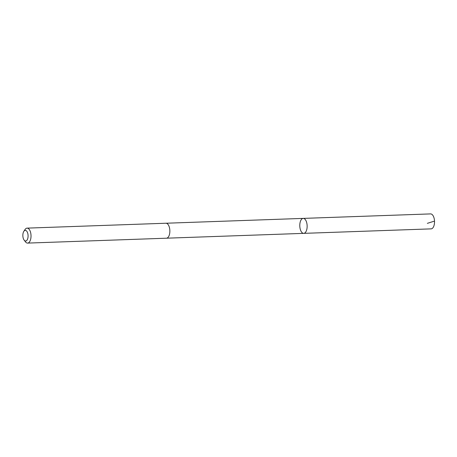 <?xml version="1.0" encoding="UTF-8"?>
<svg xmlns="http://www.w3.org/2000/svg" width="457" height="457" viewBox="0 0 457 457"><rect width="100%" height="100%" fill="white"/><g stroke="black" fill="none" stroke-linecap="round" stroke-linejoin="round"><path stroke-width="0.69" d="M300.386 229.637A7.489 3.673 88 0 1 303.202 218.395A7.489 3.673 88 0 1 307.138 225.747A7.489 3.673 88 0 1 303.734 233.361A7.489 3.673 88 0 1 300.386 229.637M431.111 228.871A7.489 3.679 -92 0 0 433.927 217.629A7.489 3.679 -92 0 0 430.585 213.905L303.202 218.395A7.489 3.673 88 0 1 307.138 225.747A7.489 3.673 88 0 1 303.734 233.361L431.111 228.871M24.147 240.131L25.495 241.867A7.489 3.679 -92 0 0 27.609 243.095L166.445 238.206A7.489 3.679 -92 0 0 169.261 226.958A7.489 3.679 -92 0 0 165.92 223.233L27.083 228.129A7.489 3.679 -92 0 0 25.055 229.5L23.838 231.333A5.33 2.616 -92 0 0 24.147 240.131A5.33 2.616 -92 0 0 27.369 239.548A5.33 2.616 -92 0 0 27.654 233.001A5.33 2.616 -92 0 0 23.838 231.333M27.609 243.095A7.489 3.679 -92 0 0 30.425 231.853A7.489 3.679 -92 0 0 27.083 228.129M427.352 223.347L433.887 221.279M166.565 238.194L303.734 233.361M166.04 223.233L303.202 218.395"/></g></svg>
